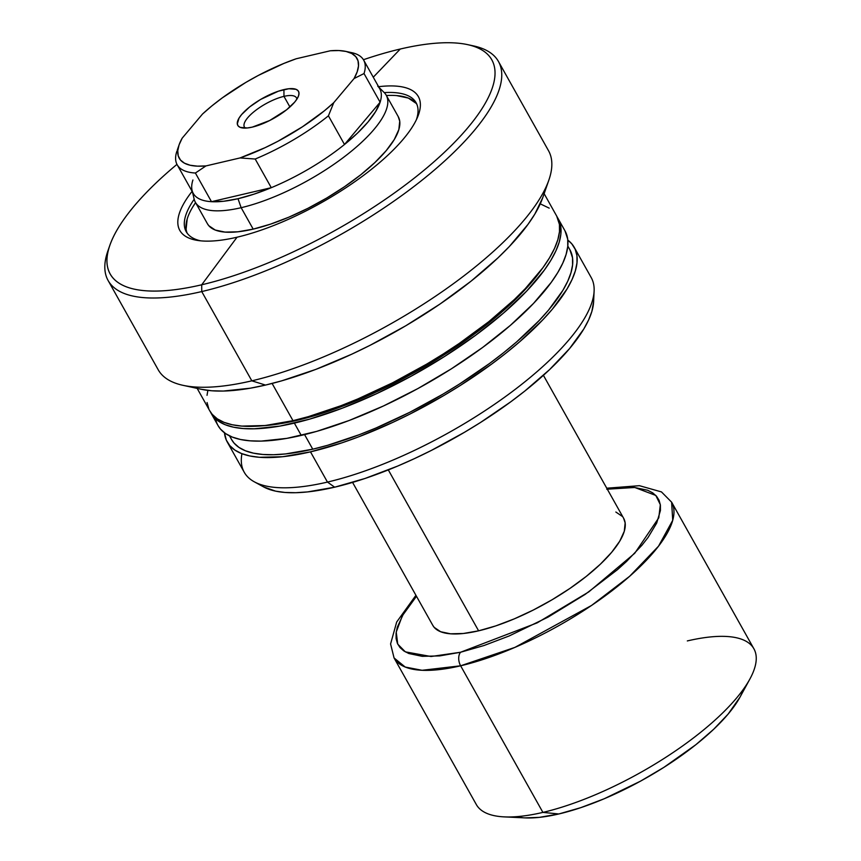 <?xml version="1.0" encoding="UTF-8"?>
<svg xmlns="http://www.w3.org/2000/svg" width="861" height="861" viewBox="0 0 861 861"><rect width="100%" height="100%" fill="white"/><g stroke="black" fill="none" stroke-linecap="round" stroke-linejoin="round"><path stroke-width="1.29" d="M378.592 86.703A136.759 45.063 150.7 0 1 417.639 116.935A136.759 45.063 150.7 0 1 237.044 237.206A136.759 45.063 150.7 0 1 192.1 191.357A136.759 45.063 150.7 0 0 197.567 240.434A136.759 45.063 150.7 0 0 237.044 237.206L201.7 284.787L237.044 237.206A136.759 45.063 150.7 0 0 397.384 145.757A136.759 45.063 150.7 0 0 378.592 86.703M416.39 119.701A131.787 43.427 -29.3 0 0 384.243 92.601A131.787 43.427 150.7 0 1 416.1 102.728A131.787 43.427 150.7 0 1 416.39 119.701M398.169 116.504L399.73 121.197L398.847 129.581L394.284 139.525L386.202 150.653A109.412 36.054 150.7 0 1 285.734 218.468A109.412 36.054 150.7 0 1 207.415 223.72L195.393 202.292A109.412 36.054 150.7 0 0 241.155 207.695L238.002 198.708A106.925 35.236 150.7 0 1 211.483 201.689A106.925 35.236 150.7 0 1 192.068 190.335A106.925 35.236 150.7 0 1 192.918 180.003M192.67 207.103L195.565 202.615A131.787 43.427 -29.3 0 0 187.16 233.148M200.57 240.822A131.787 43.427 150.7 0 1 186.245 231.727A131.787 43.427 150.7 0 1 194.188 199.257A131.787 43.427 -29.3 0 0 200.57 240.822M400.279 49.023A218.823 72.109 -29.3 0 0 363.439 59.721A218.823 72.109 150.7 0 1 400.279 49.023A218.823 72.109 150.7 0 1 467.501 44.611A218.823 72.109 150.7 0 1 438.367 157.875A218.823 72.109 150.7 0 1 201.7 284.787A218.823 72.109 150.7 0 1 109.842 245.32A218.823 72.109 150.7 0 1 176.968 164.365A218.823 72.109 -29.3 0 0 201.7 284.787L201.743 291.567L201.7 284.787A218.823 72.109 -29.3 0 0 467.727 127.848A218.823 72.109 -29.3 0 0 400.279 49.023L373.265 77.21L400.279 49.023M109.842 245.32L107.797 251.197A223.795 73.745 -29.3 0 0 201.743 291.567A223.795 73.745 150.7 0 1 108.12 280.525A223.795 73.745 150.7 0 1 108.916 248.205M108.12 280.525L158.22 369.789A223.795 73.745 -29.3 0 0 251.832 380.831L201.743 291.567L251.832 380.831A223.795 73.745 150.7 0 1 183.081 385.341L201.334 389.29A208.879 68.826 -29.3 0 0 265.5 385.071L251.832 380.831L265.5 385.071L250.357 388.193L223.376 391.055L211.806 390.776L201.313 389.29M197.169 388.397L209.772 410.848A198.934 65.544 -29.3 0 0 292.988 420.663L272.108 383.446L292.988 420.663L265.156 425.528L241.855 426.098L232.19 424.753L223.989 422.331L217.316 418.866L212.247 414.378L209.74 410.794M296.625 420.448L296.302 419.867L296.625 420.448L282.559 423.332L263.046 425.743A193.962 63.908 -29.3 0 0 296.625 420.448A193.962 63.908 -29.3 0 0 541.687 269.385L523.09 291.75L500.51 313.156L473.485 334.681L443.049 355.485L410.363 374.761L376.688 391.787L359.887 399.246L327.148 411.687L296.625 420.448M215.605 418.887A198.934 65.544 -29.3 0 0 218.048 425.592A198.934 65.544 -29.3 0 0 301.264 435.408L294.365 423.117A198.934 65.544 150.7 0 1 211.149 413.312A198.934 65.544 150.7 0 1 210.504 412.064M230.683 437.732L230.048 436.118A193.962 63.908 -29.3 0 0 231.62 439.616A193.962 63.908 -29.3 0 0 312.747 449.184L304.579 434.611L312.747 449.184L285.615 453.919L273.637 454.726L262.896 454.468L253.478 453.155L245.471 450.798L238.971 447.419L234.02 443.049L231.587 439.551M227.282 442.048L244.244 472.269A198.934 65.544 -29.3 0 0 327.46 482.085L310.498 451.853A198.934 65.544 150.7 0 1 227.282 442.048A198.934 65.544 150.7 0 1 224.473 432.803L226.325 440.122L229.747 445.578L234.827 450.055L241.489 453.521L249.701 455.943L259.355 457.288L282.656 456.728L310.498 451.853L327.46 482.085A198.934 65.544 150.7 0 1 254.264 481.794A198.934 65.544 150.7 0 1 241.93 453.693M254.264 481.794L263.584 486.895A193.187 63.66 -29.3 0 0 334.66 487.186L327.46 482.085L334.66 487.186L307.625 491.911L295.7 492.707L285.002 492.46L275.617 491.147L263.509 486.863M593.616 301.619L591.862 311.424L588.633 319.905L583.801 328.988L569.53 348.63L549.598 369.595L524.769 391.088L510.821 401.764L480.503 422.482L464.423 432.319L431.221 450.486L414.399 458.644L397.664 466.07L365.064 478.458L334.66 487.186A193.187 63.66 -29.3 0 0 593.616 301.694A193.187 63.66 -29.3 0 0 593.423 296.636M593.616 301.694L594.112 291.083A198.934 65.544 150.7 0 1 327.46 482.085A198.934 65.544 -29.3 0 0 518.537 386.815A198.934 65.544 -29.3 0 0 591.206 277.565L574.244 247.344A198.934 65.544 150.7 0 1 501.576 356.583A198.934 65.544 150.7 0 1 310.498 451.853L341.806 442.877L358.38 436.936L392.605 422.471L409.922 414.076L444.115 395.36L460.667 385.233L491.889 363.902L506.257 352.902L519.613 341.828L542.764 319.861L552.342 309.185L567.033 288.962L572.016 279.61L575.342 270.881L576.988 262.863L576.945 255.631L575.191 249.259L571.769 243.803L567.819 240.122A198.934 65.544 150.7 0 1 574.244 247.344M569.864 249.712L572.533 257.859L572.587 264.908L570.983 272.722L567.733 281.235L562.879 290.351L548.554 310.078L539.212 320.486L516.643 341.892L503.62 352.698L489.618 363.417L459.171 384.221L443.038 394.101L409.696 412.333L376.009 427.982L359.446 434.633L327.664 445.288L312.747 449.184A193.962 63.908 -29.3 0 0 499.057 356.282A193.962 63.908 -29.3 0 0 569.907 249.776L567.797 246.02M564.977 230.823L567.711 239.186L567.765 246.407L566.107 254.425L562.782 263.154L557.81 272.506L551.223 282.397L533.529 303.406L510.379 325.372L482.655 347.446L451.444 368.777L417.919 388.559L383.382 406.015L349.157 420.491L316.557 431.415L286.842 438.367L261.152 441.101L250.131 440.832L240.467 439.487L232.266 437.076L225.593 433.61L220.513 429.122L218.016 425.528M301.264 435.408A198.934 65.544 -29.3 0 0 492.341 340.127A198.934 65.544 -29.3 0 0 565.01 230.888L558.111 218.608A198.934 65.544 150.7 0 1 485.453 327.847A198.934 65.544 150.7 0 1 294.365 423.117L301.264 435.408M210.192 411.386L213.625 416.842L218.694 421.32L225.367 424.785L233.568 427.207L243.232 428.552L254.253 428.81L279.943 426.087L309.659 419.124L342.258 408.2L376.483 393.735L411.02 376.268L444.545 356.497L475.767 335.166L503.481 313.092L526.641 291.126L544.335 270.117L550.911 260.226L555.894 250.874L559.22 242.145L560.866 234.127L560.812 226.895L557.379 217.392A198.934 65.544 150.7 0 1 558.111 218.608M208.814 408.932L207.07 402.561M207.027 395.328L207.856 390.388M540.267 203.842L549.189 208.136M556.701 216.089L559.435 224.441L559.489 231.674L557.842 239.692L554.516 248.409L549.533 257.773L542.957 267.663L525.264 288.672L514.318 299.585L488.757 321.713L459.139 343.517L443.167 354.043L426.615 364.171L392.422 382.876L357.875 398.923L340.881 405.746L308.281 416.67L292.988 420.663A198.934 65.544 -29.3 0 0 484.076 325.393A198.934 65.544 -29.3 0 0 556.733 216.143L544.13 193.682M542.764 197.61L534.864 214.034L527.954 224.42L509.378 246.483L497.884 257.945L471.053 281.17L439.96 304.073L405.8 325.759L369.896 345.401L351.719 354.215L315.783 369.412L281.558 380.885L265.5 385.071A208.879 68.826 -29.3 0 0 542.731 197.707L548.866 180.078A223.795 73.745 150.7 0 1 251.832 380.831A223.795 73.745 -29.3 0 0 466.802 273.637A223.795 73.745 -29.3 0 0 548.543 150.75L498.454 61.475A223.795 73.745 150.7 0 1 416.702 184.372A223.795 73.745 150.7 0 1 201.743 291.567A223.795 73.745 -29.3 0 0 443.792 161.771A223.795 73.745 -29.3 0 0 473.593 45.924L467.501 44.611M470.45 45.321A223.795 73.745 150.7 0 1 498.454 61.475M416.842 104.256A131.787 43.427 -29.3 0 0 386.395 95.528M416.121 103.342L408.34 98.079L396.501 95.582M187.171 219.081L186.105 229.187M192.455 191.992L194.155 199.117A109.412 36.054 -29.3 0 0 241.155 207.695A109.412 36.054 150.7 0 0 346.251 155.292A109.412 36.054 150.7 0 0 386.212 95.205L398.245 116.633A109.412 36.054 150.7 0 1 386.202 150.653L374.912 162.525L360.856 174.697L344.561 186.686L326.674 198.052L307.872 208.34L288.865 217.166L270.397 224.183L253.188 229.123L237.873 231.803L225.055 232.104L215.228 230.038L208.771 225.668L207.34 223.591M296.862 99.176A29.844 9.837 -29.3 0 0 283.969 96.367L283.926 89.598A34.817 11.473 150.7 0 1 298.541 95.872A34.817 11.473 150.7 0 1 252.338 127.105L269.73 120.486L286.595 109.788L294.656 102.136L297.228 98.595L298.681 95.431L298.961 92.762L298.057 90.696L296.001 89.307L288.801 88.748L278.447 91.169L260.539 99.478L249.668 106.915L241.607 114.567L239.035 118.108L237.302 123.93L238.206 126.007L240.262 127.396L247.462 127.955L252.338 127.105A34.817 11.473 150.7 0 1 241.64 127.805A34.817 11.473 150.7 0 1 246.278 109.788A34.817 11.473 150.7 0 1 283.926 89.598L283.969 96.367A29.844 9.837 150.7 0 1 296.453 97.842A29.844 9.837 150.7 0 1 296.862 99.176M289.92 106.979L283.969 96.367L289.92 106.979M352.579 482.408L432.835 625.43A109.412 36.054 -29.3 0 0 478.608 630.822L388.311 469.912L478.608 630.822L495.828 625.882L514.286 618.865L533.293 610.04L552.095 599.751L569.993 588.386L586.276 576.396L600.332 564.224L611.622 552.353L619.705 541.235L624.279 531.28L625.151 522.896L623.59 518.204M253.188 229.123L241.155 207.695L253.188 229.123M606.768 489.285L616.831 487.853L634.299 487.434L647.698 490.253L652.703 492.858L656.512 496.216L659.085 500.306L660.387 505.084L660.43 510.508L656.695 523.068L648.032 537.501L641.94 545.25L626.55 561.447L617.391 569.734L585.168 594.391L548.048 617.122L509.217 635.945L484.033 645.513L460.56 652.251L431.027 656.512L405.327 651.852L397.739 644.136L396.232 632.049L402.335 615.766L416.476 596.275L403.54 613.678L397.308 627.238L396.082 633.255L396.114 638.679L397.427 643.458L399.999 647.547L403.798 650.905L408.803 653.51L422.202 656.33L439.68 655.91L460.56 652.251A9.945 6.188 76.8 0 0 460.635 665.801A9.945 6.188 -103.2 0 1 460.56 652.251L537.178 622.869L588.763 591.905L634.751 553.257L658.783 517.805L660.333 504.697L655.813 495.452L634.761 487.477L607.306 489.188M687.326 640.928A159.145 52.435 150.7 0 1 749.899 679.006A159.145 52.435 150.7 0 1 542.904 812.397A159.145 52.435 150.7 0 1 504.212 816.885L524.962 817.885A139.256 45.881 -29.3 0 0 558.821 813.968L542.904 812.397A159.145 52.435 -29.3 0 1 476.327 804.551L394.069 657.955L405.23 667.049L422.084 670.288L460.635 665.801A159.145 52.435 150.7 0 1 394.069 657.955L390.582 643.963L396.684 622.008L415.928 595.295M606.757 488.209L639.422 485.69L661.463 491.911L671.634 502.189A159.145 52.435 150.7 0 1 613.506 589.581A159.145 52.435 150.7 0 1 460.635 665.801L514.921 647.386L591.582 605.434L629.671 576.267L658.514 546.197L672.721 520.313L671.634 502.189L753.902 648.785A159.145 52.435 -29.3 0 1 695.763 736.177A159.145 52.435 -29.3 0 1 542.904 812.397L460.635 665.801L542.904 812.397L558.821 813.968L539.33 817.369L524.898 817.885M377.742 86.143A106.925 35.236 150.7 0 1 380.11 102.222A106.925 35.236 -29.3 0 0 379.755 88.78L363.676 60.119A106.925 35.236 150.7 0 1 364.02 73.551L380.11 102.222A106.925 35.236 150.7 0 1 344.497 144.497L328.418 115.826A106.925 35.236 150.7 0 1 255.2 159.027L271.28 187.687A106.925 35.236 -29.3 0 0 344.497 144.497A106.925 35.236 150.7 0 1 271.28 187.687A106.925 35.236 150.7 0 1 238.002 198.708L241.155 207.695A109.412 36.054 -29.3 0 0 349.921 152.397A109.412 36.054 -29.3 0 0 384.146 92.504L378.948 87.338M348.554 52.134A106.925 35.236 150.7 0 1 363.676 60.119M739.986 697.173L728.115 714.092L713.747 729.213L695.86 744.7L663.949 767.323L640.476 781.175L604.239 798.75L580.734 807.672L558.821 813.968A139.256 45.881 -29.3 0 0 739.943 697.249A139.256 45.881 -29.3 0 0 743.732 688.8M523.025 817.767L516.266 816.82M622.309 516.396L615.852 512.026M432.76 625.29L434.192 627.368L440.66 631.737L450.486 633.804L463.293 633.502L478.608 630.822A109.412 36.054 -29.3 0 0 583.704 578.42A109.412 36.054 -29.3 0 0 623.665 518.333L543.409 375.321M177.183 164.774L193.273 193.434A106.925 35.236 -29.3 0 0 211.483 201.689L195.393 173.029A106.925 35.236 150.7 0 1 177.183 164.774A106.925 35.236 150.7 0 1 176.839 151.332A106.925 35.236 -29.3 0 0 195.393 173.029L205.94 165.925L197.341 166.151L190.13 165.237L184.48 163.192L180.487 160.049L178.238 155.884L177.764 150.783L179.088 144.831L182.188 138.158L202.496 114.05L211.881 105.892L222.396 97.799L245.912 82.376L258.451 75.37L283.85 63.445L296.206 58.763L330.312 50.777L338.922 50.541L346.122 51.466L351.783 53.511L355.776 56.643L358.025 60.808L358.499 65.92L357.164 71.872L354.075 78.545L333.767 102.653L324.371 110.8L302.448 126.793L277.812 141.333L265.08 147.683L240.047 157.94L205.94 165.925L240.047 157.94L255.2 159.027L271.28 187.687L211.483 201.689L195.393 173.029L205.94 165.925A101.953 33.59 150.7 0 1 179.077 144.885A101.953 33.59 150.7 0 1 182.188 138.158L202.496 114.05A101.953 33.59 150.7 0 1 296.206 58.763L330.312 50.777A101.953 33.59 150.7 0 1 345.713 51.369A101.953 33.59 150.7 0 1 354.075 78.545L364.02 73.551L380.11 102.222L344.497 144.497L328.418 115.826L333.767 102.653L354.075 78.545L364.02 73.551A106.925 35.236 -29.3 0 0 351.794 52.682L345.713 51.369M271.28 187.687L211.483 201.689L223.634 201.259L238.002 198.708L254.07 194.134L271.28 187.687M380.11 102.222L344.497 144.497L357.498 133.121L367.991 122.025L375.611 111.596L380.11 102.222M245.331 128.095A29.844 9.837 150.7 0 1 244.406 127.051A29.844 9.837 150.7 0 1 255.308 110.66A29.844 9.837 150.7 0 1 283.969 96.367A29.844 9.837 -29.3 0 0 253.823 111.844A29.844 9.837 -29.3 0 0 245.331 128.095M255.2 159.027A106.925 35.236 -29.3 0 0 328.418 115.826L333.767 102.653A101.953 33.59 150.7 0 1 240.047 157.94L255.2 159.027M218.048 425.592L211.149 413.312M231.62 439.616L229.51 435.86M749.899 679.006L739.943 697.249M177.237 150.158L179.077 144.885"/></g></svg>
